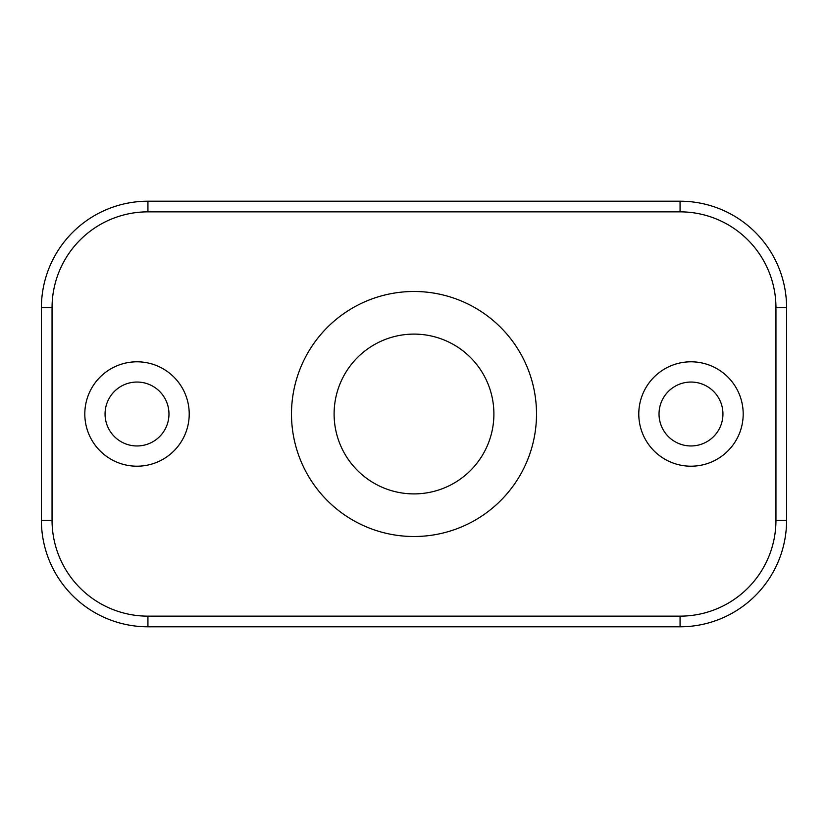 <?xml version="1.0" encoding="UTF-8"?>
<svg xmlns="http://www.w3.org/2000/svg" width="828" height="828" viewBox="0 0 828 828"><rect width="100%" height="100%" fill="white"/><g stroke="black" fill="none" stroke-linecap="round" stroke-linejoin="round"><path stroke-width="1.24" d="M680.067 201.204A106.533 106.533 0 0 1 786.6 307.737L786.6 520.263A106.533 106.533 0 0 1 680.067 626.796L147.933 626.796A106.533 106.533 0 0 1 41.4 520.263L41.4 307.737A106.533 106.533 0 0 1 147.933 201.204L680.067 201.204L680.067 211.854L147.933 211.854A95.882 95.882 0 0 0 52.05 307.737L52.05 520.263A95.882 95.882 0 0 0 147.933 616.146L680.067 616.146A95.882 95.882 0 0 0 775.95 520.263L775.95 307.737A95.882 95.882 0 0 0 680.067 211.854M137.013 445.961A31.961 31.961 0 0 0 164.689 398.02A31.961 31.961 0 0 0 109.337 398.02A31.961 31.961 0 0 0 137.013 445.961M137.013 466.205A52.205 52.205 0 0 0 182.222 387.897A52.205 52.205 0 0 0 91.804 387.897A52.205 52.205 0 0 0 137.013 466.205M690.987 466.205A52.205 52.205 0 0 0 736.195 387.897A52.205 52.205 0 0 0 645.778 387.897A52.205 52.205 0 0 0 690.987 466.205M690.987 445.961A31.961 31.961 0 0 0 718.663 398.02A31.961 31.961 0 0 0 663.311 398.02A31.961 31.961 0 0 0 690.987 445.961M347.584 369.588A79.902 79.902 0 0 1 485.674 378.686A79.902 79.902 0 0 1 408.753 493.726A79.902 79.902 0 0 1 347.584 369.588M312.156 345.907A122.513 122.513 0 0 1 523.896 359.849A122.513 122.513 0 0 1 405.948 536.244A122.513 122.513 0 0 1 312.156 345.907M147.933 201.204L147.933 211.854M41.4 307.737L52.05 307.737M41.4 520.263L52.05 520.263M147.933 626.796L147.933 616.146M680.067 616.146L680.067 626.796M775.95 520.263L786.6 520.263M775.95 307.737L786.6 307.737"/></g></svg>
